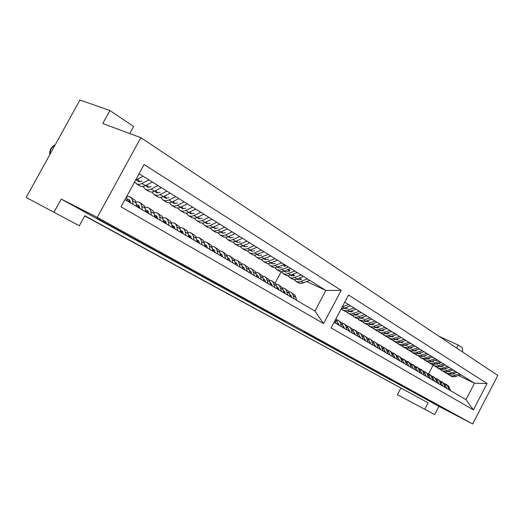 <?xml version="1.0" encoding="UTF-8"?>
<svg xmlns="http://www.w3.org/2000/svg" width="524" height="524" viewBox="0 0 524 524"><rect width="100%" height="100%" fill="white"/><g stroke="black" fill="none" stroke-linecap="round" stroke-linejoin="round"><path stroke-width="0.79" d="M453.863 373.933L451.858 374.116M448.223 374.267L449.939 375.498L452.33 375.983L459.614 373.946M449.33 375.177L451.727 376.527L453.791 376.88L461.068 374.85M446.743 388.402L446.206 387.085M444.418 383.457L447.411 385.546L449.101 389.784M445.786 384.033L448.721 386.195L450.581 390.649M442.76 386.064L442.171 384.662M440.422 381.092L443.435 383.195L445.125 387.452M441.804 381.675L444.928 384.079L446.625 388.33M438.719 383.692L438.084 382.212M436.368 378.695L438.234 379.592L439.4 380.804L441.09 385.088M437.769 379.284L440.92 381.708L442.61 385.978M434.625 381.295L433.944 379.73M432.254 376.265L433.918 377.005L435.313 378.387L437.003 382.69M433.682 376.854L436.852 379.297L438.542 383.594M430.473 378.859L429.752 377.221M428.088 373.802L431.003 375.701L432.863 380.26M429.536 374.398L432.732 376.861L434.422 381.171M426.267 376.389L425.495 374.68M423.864 371.306L425.567 372.06L426.975 373.448L428.658 377.791M425.331 371.909L428.553 374.385L430.243 378.721M421.997 373.887L421.185 372.106M419.573 368.772L422.541 370.691L424.401 375.295M421.067 369.381L424.316 371.876L426.005 376.232M417.667 371.346L416.816 369.505M415.231 366.204L418.224 368.136L420.078 372.761M416.744 366.813L420.019 369.335L421.702 373.717M413.279 368.772L412.381 366.866M410.823 363.597L413.842 365.542L415.696 370.186M412.362 364.219L415.663 366.754L417.346 371.156M408.831 366.165L407.888 364.187M406.355 360.957L409.401 362.909L411.248 367.579M407.914 361.58L411.071 363.898L413.226 368.601M404.312 363.512L403.329 361.475M401.823 358.278L404.895 360.243L406.742 364.94M403.408 358.907L406.762 361.481L408.438 365.935M399.733 360.826L398.705 358.73M397.218 355.56L399.072 356.346L400.323 357.532L402.163 362.254M398.829 356.196L402.216 358.789L403.886 363.263M395.083 358.102L394.009 355.94M392.555 352.803L394.434 353.595L395.856 355.023L397.526 359.529M394.192 353.445L397.598 356.058L399.275 360.558M390.367 355.338L389.253 353.117M387.819 350.006L389.483 350.648L390.976 351.997L392.81 356.772M389.483 350.648L392.921 353.287L394.585 357.807M384.426 350.255L385.585 352.528M383.011 347.17L384.944 347.969L386.201 349.167L388.035 353.969M384.701 347.818L388.173 350.477L389.836 355.023M380.725 349.678L379.52 347.34M378.131 344.288L380.096 345.093L381.354 346.299L383.182 351.119M379.854 344.943L383.352 347.622L385.009 352.194M375.793 346.79L374.542 344.392M373.18 341.366L374.929 342.021L376.429 343.384L378.256 348.231M374.929 342.021L378.459 344.726L380.11 349.318M370.789 343.855L369.492 341.399M368.156 338.399L369.931 339.061L371.437 340.43L373.258 345.296M369.931 339.061L373.317 341.543L375.138 346.403M365.706 340.869L364.363 338.36M363.053 335.386L364.861 336.048L366.361 337.423L368.182 342.323M364.861 336.048L368.451 338.799L370.095 343.443M360.551 337.842L359.156 335.281M357.866 332.327L359.588 332.923L361.213 334.371L363.027 339.297M359.706 332.995L363.158 335.524L364.966 340.436M355.311 334.771L353.87 332.151M352.606 329.223L354.479 329.891L355.986 331.279L357.794 336.231M354.479 329.891L357.958 332.445L359.765 337.384M349.986 331.653L348.499 328.974M347.261 326.072L349.167 326.747L350.674 328.129L352.475 333.107M349.167 326.747L352.678 329.314L354.479 334.286M343.515 326.203L343.154 326.144M344.582 328.483L343.043 325.745M341.831 322.869L343.77 323.544L345.283 324.939L347.071 329.943M343.77 323.544L347.314 326.144L349.108 331.135M338.039 322.981L337.653 322.922M338.091 324.611L338.936 324.71L337.502 322.47M336.316 319.614L338.288 320.295L339.801 321.69L341.589 326.727M338.288 320.295L342.041 323.164L343.652 327.939M335.137 320.262L336.015 323.452M335.799 319.011L336.978 320.78L338.111 324.683M290.886 295.281L290.008 295.202M291.809 297.527L291.115 295.615L289.792 294.324M288.809 291.619L290.827 292.163L292.444 293.506L294.337 299.007M291.108 292.32L294.979 295.15L296.695 300.396M284.539 291.554L283.589 291.468M285.442 293.794L284.63 291.678L283.366 290.538M282.41 287.859L284.473 288.397L286.091 289.746L287.971 295.281M284.755 288.554L288.672 291.409L290.375 296.689M278.087 287.768L277.065 287.683M278.964 289.995L278.283 288.062L276.829 286.694M275.906 284.028L278.015 284.565L279.633 285.914L281.499 291.482M278.296 284.722L282.253 287.611L283.942 292.916M271.517 283.91L270.423 283.825M272.382 286.13L271.576 283.995L270.181 282.783M269.284 280.13L271.445 280.668L273.063 282.023L274.917 287.624M271.727 280.825L275.722 283.739L277.399 289.078M264.836 279.993L263.67 279.901M265.675 282.2L264.875 280.052L263.415 278.801M262.544 276.168L264.613 276.633L266.375 278.061L268.216 283.694M265.039 276.862L269.081 279.809L270.744 285.174M258.037 275.997L256.793 275.912M258.856 278.198L258.063 276.037L256.531 274.759M255.686 272.133L257.808 272.598L259.57 274.032L261.397 279.692M258.234 272.827L262.321 275.801L263.965 281.198M251.114 271.936L249.791 271.851M251.913 274.131L251.12 271.956L249.522 270.639M248.703 268.026L250.885 268.491L252.647 269.925L254.454 275.617M251.31 268.72L255.437 271.727L257.068 277.157M244.066 267.803L242.658 267.718M244.846 269.984L243.929 267.607L242.383 266.447M241.59 263.847L243.83 264.312L245.592 265.753L247.387 271.471M244.263 264.541L248.435 267.581L250.053 273.037M235.211 262.622L236.894 263.598L235.4 263.507M237.647 265.76L236.737 263.376L235.119 262.19M234.352 259.596L236.802 260.127L238.413 261.496L240.189 267.253M237.084 260.284L241.302 263.356L242.9 268.845M230.318 261.463L229.551 259.256L227.717 257.847M226.984 255.267L229.348 255.725L231.104 257.166L231.981 258.915L232.859 262.956M229.774 255.954L234.045 259.059L235.623 264.574M222.851 257.081L221.96 254.671L220.178 253.433M219.471 250.858L221.907 251.31L223.663 252.758L224.527 254.507L225.392 258.574M222.333 251.54L226.65 254.677L228.209 260.225M215.246 252.627L214.362 250.197L212.502 248.933M211.82 246.365L214.323 246.817L216.078 248.265L217.034 250.361L217.788 254.114M214.748 247.04L219.117 250.217L220.656 255.797M207.497 248.081L206.626 245.645L204.674 244.354M204.019 241.787L206.6 242.239L208.349 243.686L209.207 245.455L210.039 249.568M207.026 242.461L210.189 244.354L211.441 245.671L212.967 251.284M199.605 243.45L198.74 241.001L196.703 239.697M196.074 237.13L198.426 237.444L200.286 238.774L201.327 240.798L202.146 244.937M199.153 237.798L202.375 239.717L203.62 241.04L205.12 246.686M191.555 238.728L190.559 236.082L188.575 234.948M187.972 232.381L190.409 232.689L192.262 234.018L193.291 236.055L194.096 240.215M191.136 233.036L194.411 234.994L195.655 236.324L197.129 241.996M183.354 233.92L182.365 231.261L180.282 230.108M179.706 227.54L182.228 227.842L184.081 229.171L185.103 231.215L185.889 235.407M182.955 228.189L186.289 230.18L187.533 231.51L188.981 237.221M174.99 229.014L174.014 226.342L171.833 225.182M171.282 222.608L174.047 222.955L175.743 224.233L176.758 226.283L177.518 230.494M174.623 223.244L179.077 226.342L179.909 228.143L180.675 232.348M166.455 224.01L165.499 221.325L163.213 220.159M162.689 217.578L165.394 217.86L167.235 219.189L168.243 221.252L168.983 225.49M166.121 218.207L170.634 221.344L171.453 223.152L172.206 227.377M157.757 218.908L156.663 216.032L154.423 215.043M153.918 212.449L156.722 212.718L158.562 214.054L159.558 216.117L160.279 220.388M157.449 213.065L162.021 216.242L162.833 218.056L163.567 222.314M148.882 213.7L147.801 210.812L145.528 209.829L148.24 211.421M144.971 207.216L147.879 207.478L149.713 208.807L150.696 210.884L151.397 215.174M148.6 207.818L153.237 211.034L154.043 212.862L154.75 217.139M139.823 208.388L138.755 205.487L136.489 204.504L139.194 206.102M135.84 201.878L138.703 202.074L140.681 203.456L141.657 205.546L142.332 209.862M139.581 202.467L144.277 205.729L145.069 207.556L145.751 211.866M130.574 202.965L129.526 200.05L127.267 199.074L129.965 200.666M126.697 196.434L129.494 196.618L131.465 197.993L132.434 200.089L133.083 204.432M130.365 197.004L135.127 200.306L135.912 202.146L136.574 206.482M126.572 196.657L127.201 200.987M449.933 371.496L447.863 371.68M444.254 371.83L445.99 373.081L448.387 373.566L455.703 371.503M445.38 372.761L447.797 374.123L449.874 374.477L457.177 372.42M445.944 369.034L443.821 369.21M440.239 369.368L442.308 370.769L444.391 371.116L451.74 369.027M441.378 370.311L443.815 371.686L445.898 372.033L453.234 369.957M441.902 366.538L439.715 366.708M436.158 366.866L438.247 368.287L440.343 368.627L447.725 366.518M437.317 367.828L439.78 369.217L441.87 369.564L449.238 367.462M437.809 364.003L435.562 364.167M432.025 364.331L433.813 365.634L436.237 366.112L443.651 363.97M433.197 365.307L435.686 366.715L437.782 367.062L445.184 364.933M433.656 361.436L431.344 361.593M427.839 361.763L429.641 363.086L432.071 363.558L439.518 361.396M429.025 362.759L431.54 364.18L433.643 364.521L441.077 362.366M429.444 358.829L427.073 358.986M423.589 359.156L425.416 360.499L427.853 360.971L435.333 358.776M424.794 360.171L427.329 361.606L429.444 361.946L436.911 359.765M425.174 356.189L422.744 356.34L428.403 354.447M419.285 356.517L421.126 357.872L423.575 358.344L431.088 356.124M420.503 357.545L423.065 358.992L425.187 359.333L432.686 357.126M420.844 353.51L418.349 353.654M414.916 353.838L416.776 355.213L419.233 355.678L426.778 353.431M416.154 354.886L420.137 356.661L422.73 356.34L421.099 355.338M416.456 350.792L413.894 350.929M410.482 351.119L412.368 352.514L414.831 352.979L422.409 350.707M411.746 352.187L414.353 353.667L416.488 353.995L424.054 351.735M411.995 348.034L409.375 348.165M405.989 348.362L407.888 349.777L410.364 350.242L417.975 347.936M407.266 349.449L409.906 350.942L412.047 351.27L419.645 348.977M407.476 345.244L404.79 345.362M401.43 345.565L403.349 346.999L405.831 347.464L413.482 345.126M402.727 346.672L405.393 348.178L407.541 348.506L415.172 346.187M402.891 342.408L400.146 342.519M396.799 342.722L398.744 344.183L401.233 344.641L408.916 342.277M398.122 343.855L400.814 345.381L402.969 345.702L410.639 343.351M398.24 339.526L395.424 339.631M392.109 339.847L394.074 341.327L396.57 341.779L404.286 339.382M393.445 340.993L396.164 342.539L398.332 342.86L406.034 340.476M393.517 336.604L390.635 336.703M387.341 336.919L389.332 338.425L391.841 338.877L399.589 336.447M388.703 338.091L391.454 339.65L393.622 339.971L401.358 337.554M388.723 333.644L385.815 333.736M382.507 333.952L384.524 335.484L387.033 335.93L394.821 333.474M383.889 335.15L386.666 336.722L388.847 337.043L396.616 334.594M383.863 330.637L380.85 330.703M377.601 330.939L379.638 332.498L382.16 332.943L389.98 330.447M379.003 332.164L381.813 333.755L383.994 334.07L391.801 331.587M378.924 327.579L375.846 327.638M372.616 327.886L374.68 329.465L377.208 329.904L385.061 327.376M374.044 329.131L376.88 330.742L379.075 331.05L386.915 328.535M373.907 324.48L370.769 324.526M367.56 324.782L369.649 326.387L372.184 326.825L380.077 324.258M369.007 326.046L371.876 327.677L374.077 327.985L381.957 325.437M368.817 321.33L365.608 321.363M362.425 321.625L364.534 323.256L367.082 323.694L375.007 321.094M363.898 322.922L366.8 324.572L369.007 324.873L376.913 322.286M363.649 318.134L360.374 318.153M357.211 318.422L359.346 320.085L361.901 320.518L369.859 317.878M358.711 319.745L361.639 321.415L363.853 321.71L371.798 319.09M358.403 314.885L355.056 314.891M351.912 315.173L354.08 316.863L356.641 317.289L364.632 314.616M353.438 316.522L356.399 318.206L358.626 318.507L366.604 315.848M353.071 311.59L351.29 311.924L349.659 311.577M346.534 311.865L348.722 313.588L351.296 314.007L359.326 311.295M348.08 313.247L351.08 314.95L353.307 315.245L361.324 312.546M347.654 308.236L345.833 308.584L344.17 308.21M341.255 308.702L343.286 310.26L345.866 310.68L353.929 307.929M342.644 309.92L345.676 311.649L347.91 311.937L355.966 309.199M342.218 306.887L348.453 304.503M341.34 308.551L343.751 308.341L350.517 305.793M301.018 279.39L298.909 279.796L296.977 279.187M294.023 279.6L296.152 281.473L299.125 282.01L307.477 278.912M295.831 281.29L298.818 283.058L301.457 283.438L309.795 280.36M294.737 275.513L292.628 275.925L290.63 275.277M287.689 275.709L289.851 277.622L292.425 278.172L301.221 275.002M289.53 277.438L292.909 279.364L295.202 279.6L303.579 276.476M288.351 271.563L286.235 271.982L284.172 271.294M281.244 271.746L283.445 273.698L286.025 274.248L294.855 271.026M283.124 273.521L286.196 275.336L288.842 275.703L297.259 272.526M281.86 267.541L279.443 267.961L277.609 267.247M274.694 267.718L276.927 269.716L279.515 270.26L288.383 266.985M276.607 269.533L279.718 271.373L281.971 271.766L290.827 268.511M275.244 263.454L272.821 263.88L270.928 263.127M268.019 263.611L270.292 265.655L272.886 266.199L281.794 262.865M269.971 265.478L273.128 267.345L275.388 267.731L284.277 264.417M268.517 259.295L266.087 259.734L264.129 258.928M261.234 259.439L263.546 261.528L266.146 262.066L275.087 258.679M263.225 261.345L266.428 263.245L268.688 263.624L277.615 260.258M261.673 255.057L259.229 255.509L257.212 254.657M254.33 255.188L256.675 257.33L259.282 257.854L268.262 254.415M256.354 257.146L259.603 259.072L261.869 259.439L270.836 256.02M254.703 250.747L252.254 251.212L250.171 250.302M247.295 250.858L249.686 253.053L252.293 253.57L254.389 253.112L261.312 250.072M249.365 252.869L252.66 254.821L254.926 255.188L263.932 251.71M247.61 246.359L245.147 246.837L243.005 245.874M240.136 246.457L242.566 248.697L245.18 249.208L247.282 248.736L254.238 245.651M242.245 248.514L245.586 250.498L247.865 250.858L256.904 247.321M240.378 241.892L237.627 242.343L235.708 241.354M232.846 241.964L234.994 244.086L237.935 244.774L247.027 241.151M234.994 244.086L238.387 246.09L240.667 246.444L242.776 245.966L249.745 242.848M233.016 237.339L230.259 237.804L228.281 236.756L229.839 237.719M225.418 237.392L227.933 239.75L230.56 240.247L232.676 239.75L239.691 236.566M227.613 239.566L231.058 241.61L233.337 241.95L235.453 241.459L242.455 238.296M225.523 232.702L222.752 233.187L220.774 232.139L222.333 233.095M217.853 232.735L220.414 235.152L223.041 235.643L225.163 235.132L232.211 231.896M220.093 234.968L223.591 237.038L225.877 237.379L227.999 236.874L235.027 233.658M217.886 227.973L215.109 228.477L213.13 227.429L214.683 228.385M210.15 227.986L212.757 230.468L215.384 230.946L217.512 230.422L224.586 227.134M212.436 230.285L215.986 232.387L218.272 232.715L220.401 232.198L227.462 228.929M210.098 223.159L207.602 223.709L205.336 222.635L206.895 223.591M202.297 223.145L204.95 225.693L207.583 226.165L209.718 225.628L216.825 222.281M204.629 225.51L208.231 227.645L210.524 227.966L212.659 227.436L219.752 224.115M202.166 218.253L199.375 218.79L197.397 217.748L198.95 218.704M194.293 218.213L196.598 220.597L199.218 221.311L201.773 220.742L208.906 217.336M196.677 220.643L200.332 222.811L202.631 223.126L204.773 222.582L211.893 219.202M194.077 213.248L191.568 213.831L189.308 212.764L190.854 213.72M186.131 213.183L188.568 215.685L191.522 216.32L193.67 215.757L200.836 212.299M188.568 215.685L192.282 217.892L194.581 218.194L196.729 217.637L203.882 214.198M185.83 208.152L183.027 208.722L181.055 207.687L182.601 208.637M177.813 208.054L180.23 210.583L182.85 211.277L185.411 210.674L192.603 207.157M180.302 210.628L184.795 213.085L186.799 213.111L188.968 212.39L189.308 212.764M177.42 202.952L174.61 203.535L172.638 202.506L174.184 203.456M169.331 202.821L171.8 205.428L174.42 206.115L176.994 205.493L184.212 201.91M171.872 205.474L175.71 207.753L178.009 208.035L180.171 207.445L187.382 203.888M168.846 197.646L166.318 198.275L164.058 197.227L165.604 198.17M160.678 197.476L163.128 200.122L165.82 200.849L168.401 200.207L175.651 196.566M163.272 200.214L167.176 202.533L169.475 202.808L171.643 202.198L178.881 198.583M160.095 192.229L157.272 192.858L155.307 191.836L156.846 192.78M151.849 192.033L154.357 194.758L157.049 195.472L159.637 194.817L166.914 191.109M154.508 194.849L158.471 197.207L160.776 197.469L162.944 196.847L170.208 193.166M151.167 186.708L148.338 187.356L146.379 186.341L147.912 187.284M142.842 186.465L145.482 189.334L148.102 189.989L150.696 189.315L157.999 185.535M145.554 189.38L149.589 191.771L151.895 192.026L154.069 191.391L161.366 187.638M142.056 181.075L139.22 181.743L137.268 180.728L138.794 181.671M134.609 181.926L136.744 183.97L139.384 184.356L141.565 183.695L148.901 179.856M136.423 183.793L140.524 186.23L142.829 186.472L145.01 185.817L152.333 181.998M135.526 180.236L143.118 176.241M55.007 145.22L52.741 146.851L51.044 149.157L50.114 151.849L49.99 154.338M49.728 154.803L49.695 151.842L50.645 148.98L52.518 146.55L55.19 144.886M400.827 388.133L397.382 394.723L434.665 414.55L438.909 406.388L472.641 424.001L497.8 375.479L140.799 137.674L102.743 123.52L109.889 110.498L79.93 99.999L26.2 197.509L79.334 225.765L84.796 215.783L428.108 402.832L424.748 409.277M54.005 212.305L61.229 199.153L97.241 217.414L140.799 137.674M109.889 110.498L133.646 126.487L129.769 133.574M121.024 206.836L144.1 164.516L341.17 290.342L323.577 323.537L121.024 206.836M331.109 327.88L348.499 295.025L487.078 383.502L473.401 409.866L331.109 327.88M97.241 217.414L472.641 424.001M96.599 218.122L284.598 321.369L96.599 218.122M303.776 331.902L439.603 406.493L303.776 331.902M438.909 406.388L61.229 199.153M456.666 348.08L458.258 345.021L462.266 347.72L462.679 352.082M428.108 402.832L84.692 215.98M341.17 290.342L325.863 290.394L139.083 173.719M323.577 323.537L314.891 311.066L124.941 199.657M306.776 281.591L325.863 290.394L314.891 311.066M487.078 383.502L474.508 383.247L344.713 302.171M473.401 409.866L465.974 399.674L334.057 322.306M458.697 375.603L474.508 383.247L465.974 399.674M438.745 336.139L458.258 345.021M301.542 279.174L299.407 278.192M281.185 271.74L275.146 283.039M454.694 373.664L454.131 373.389M450.103 371.444L449.5 371.156M433.106 365.248L428.56 373.946M445.642 369.119L445.256 368.745M442.714 366.276L442.295 365.87M439.734 363.374L439.295 362.949M436.702 360.433L436.243 359.981M446.062 368.994L445.675 368.614M443.14 366.132L442.728 365.732M440.173 363.23L439.741 362.805M437.16 360.283L436.702 359.831M448.845 371.713L448.577 371.451M403.67 362.562L404.011 362.608M399.065 359.896L399.439 359.942M394.395 357.185L394.808 357.237M389.653 354.44L390.098 354.499M384.845 351.65L385.323 351.715M379.966 348.827L380.483 348.886M375.007 345.958L375.564 346.023M369.977 343.043L370.566 343.115M364.868 340.089L365.497 340.161M359.68 337.083L360.348 337.161M354.407 334.037L355.121 334.122M349.056 330.945L349.809 331.03M343.62 327.801L344.419 327.893M339.087 325.26L338.936 324.71M284.211 293.073L284.807 291.96M277.838 289.333L278.408 288.279M271.36 285.534L271.891 284.539M264.764 281.67L265.255 280.746M258.057 277.733L258.502 276.895M251.232 273.731L251.625 272.991M244.282 269.657L244.623 269.028M237.215 265.511L237.483 265.006M230.016 261.286L230.206 260.932M227.802 258.26L229.591 259.315L228.006 259.223M220.48 254.9L222.176 254.998M222.15 254.952L220.473 254.867M212.809 250.505L214.624 250.603M214.571 250.511L212.796 250.426M204.995 246.031L206.928 246.129M206.849 245.985L204.976 245.9M197.031 241.472L199.081 241.571M198.976 241.381L196.998 241.295M188.915 236.835L191.083 236.927M190.959 236.678L188.869 236.606M180.636 232.106L182.928 232.198M182.784 231.896L180.583 231.824M172.193 227.292L174.61 227.377M174.446 227.01L172.134 226.951M163.698 222.392L166.121 222.464M165.944 222.038L163.508 221.98M155.189 217.401L157.462 217.46M157.272 216.962L154.711 216.916M146.51 212.305L148.626 212.351M148.423 211.788L145.738 211.755M137.655 207.118L139.607 207.15M139.397 206.508L136.587 206.489M128.629 201.819L130.397 201.838M130.181 201.124L127.43 201.118M126.939 199.074L127.267 199.074M442.053 366.486L441.64 366.079M439.092 363.584L438.66 363.158M436.086 360.636L435.627 360.185M433.034 357.643L432.66 357.276M444.869 369.25L444.581 368.962M440.848 366.754L440.533 366.44M436.767 364.219L436.426 363.885M431.835 361.436L432.077 361.678M432.634 361.652L432.3 361.331M427.61 358.809L427.879 359.078M428.442 359.051L428.154 358.77M423.32 356.143L423.621 356.438M424.185 356.412L423.942 356.169M418.977 353.445L419.305 353.766M414.569 350.7L414.923 351.054M410.096 347.923L410.482 348.303M405.563 345.1L405.976 345.512M400.958 342.238L401.404 342.683M396.288 339.329L396.766 339.807M391.552 336.382L392.057 336.893M386.738 333.388L387.282 333.932M381.858 330.349L382.435 330.926M376.9 327.258L377.516 327.873M371.87 324.127L372.518 324.782M371.392 324.304L371.202 324.664L369.04 323.275M376.186 327.749L374.136 326.413M366.767 320.943L367.448 321.631M366.427 321.068L366.178 321.539M361.58 317.708L362.3 318.441M361.39 317.78L361.082 318.369M366.086 321.52L365.85 321.278M356.307 314.426L357.067 315.199M356.281 314.439L355.901 315.147M360.918 318.337L360.65 318.055M350.648 311.872L351.028 311.158L351.755 311.904M355.678 315.101L355.364 314.78M345.316 308.544L345.676 307.857L346.357 308.551M350.346 311.813L349.993 311.452M344.936 308.472L344.543 308.073M344.537 302.505L344.982 302.335M293.506 275.65L292.438 274.53M289.241 271.19L287.866 269.749M284.637 266.369L283.209 264.875M294.449 275.624L293.145 274.235M289.975 270.882L288.613 269.441M285.403 266.041L283.988 264.541M298.353 279.737L297.593 278.938M292.084 275.866L291.272 275.015M285.711 271.936L284.846 271.019M279.22 267.928L278.31 266.952M272.624 263.86L271.655 262.819M265.91 259.714L264.882 258.607M259.079 255.489L257.985 254.317M252.116 251.199L250.97 249.955M245.036 246.824L243.824 245.507M237.824 242.37L236.553 240.975M230.481 237.837L229.139 236.363M223.001 233.213L221.593 231.66M215.384 228.503L213.903 226.866M207.615 223.709L206.07 221.98M197.135 217.453L197.397 217.748M199.703 218.816L198.079 216.995M191.64 213.831L189.943 211.912M180.649 207.222L181.055 207.687M185.856 210.471L188.968 212.39L195.714 209.096M183.413 208.749L181.638 206.731M172.16 201.956L172.638 202.506M175.029 203.561L173.175 201.445M163.501 196.579L164.058 197.227M166.481 198.275L164.543 196.048M154.672 191.096L155.307 191.836M157.757 192.884L155.857 190.677M145.659 185.496L146.379 186.341M148.862 187.376L147.008 185.221M136.456 179.778L137.268 180.728M139.777 181.756L137.982 179.647M138.611 174.584L139.607 174.053M455.598 376.579L454.138 375.682M449.671 387.963L448.19 387.092M445.714 385.631L444.214 384.747M441.699 383.26L440.186 382.363M437.638 380.863L436.099 379.952M433.512 378.433L431.953 377.509M429.339 375.963L427.754 375.033M425.102 373.461L423.497 372.518M420.805 370.926L419.174 369.97M416.449 368.359L414.798 367.383M412.028 365.745L410.351 364.763M407.541 363.099L405.845 362.097M402.995 360.42L401.273 359.399M398.384 357.696L396.635 356.661M393.701 354.931L391.926 353.883M388.952 352.128L387.151 351.067M384.131 349.285L382.304 348.205M379.232 346.397L377.378 345.303M374.267 343.462L372.387 342.349M369.224 340.489L367.311 339.356M364.101 337.463L362.163 336.316M358.901 334.397L356.929 333.231M353.621 331.279L351.617 330.094M348.257 328.109L346.226 326.911M342.807 324.893L340.744 323.675M337.273 321.631L335.17 320.387M289.91 294.822L290.65 295.254M295.896 297.213L293.545 295.818M283.484 291.036L284.329 291.534M289.582 293.486L287.191 292.071M276.947 287.191L277.897 287.748M283.163 289.693L280.726 288.252M270.299 283.274L271.353 283.897M276.626 285.835L274.15 284.375M263.526 279.292L264.699 279.98M269.978 281.912L267.456 280.425M256.636 275.231L257.926 275.991M263.212 277.923L260.644 276.403M249.627 271.104L251.029 271.93M256.328 273.856L253.714 272.316M242.481 266.899L244.014 267.803M249.319 269.722L246.66 268.15M242.18 265.511L239.475 263.906M234.916 261.221L232.152 259.59M220.257 253.819L222.124 254.919M227.514 256.852L224.704 255.195M212.574 249.293L214.526 250.446M219.975 252.404L217.113 250.714M204.74 244.682L206.79 245.887M212.292 247.865L209.371 246.149M196.755 239.985L198.904 241.243M204.465 243.247L201.491 241.492M188.62 235.191L190.86 236.514M196.487 238.538L193.454 236.75M180.322 230.311L182.666 231.693M188.358 233.743L185.267 231.916M171.859 225.327L174.315 226.774M180.066 228.85L176.916 226.99M163.226 220.244L165.794 221.757M171.61 223.859L168.394 221.96M154.423 215.063L157.102 216.641M162.984 218.77L159.709 216.831M154.187 213.576L150.847 211.604M145.214 208.277L141.801 206.266M136.05 202.873L132.572 200.816M126.703 197.352L126.317 197.129M451.681 374.169L450.201 373.258M447.719 371.726L446.212 370.802M443.697 369.25L442.171 368.313M439.616 366.741L438.071 365.791M435.483 364.193L433.918 363.23M431.291 361.612L429.706 360.636M427.04 358.999L425.436 358.003M418.362 353.648L416.704 352.632M413.927 350.916L412.25 349.888M409.427 348.152L407.724 347.098M404.862 345.336L403.139 344.275M400.231 342.486L398.482 341.406M395.535 339.591L393.753 338.497M390.766 336.657L388.959 335.543M385.926 333.677L384.092 332.543M381.014 330.651L379.147 329.504M365.817 321.291L363.866 320.092M360.591 318.075L358.613 316.856M355.285 314.806L353.274 313.568M349.757 311.538L350.078 311.741M349.894 311.492L347.851 310.234M344.281 308.171L344.654 308.4M344.419 308.119L342.349 306.841M303.507 282.921L301.176 281.486M297.115 279.135L297.933 279.639M297.259 279.076L294.894 277.615M290.768 275.224L291.645 275.768M290.912 275.166L288.501 273.679M284.303 271.249L285.246 271.832M284.447 271.183L281.997 269.677M277.727 267.201L278.742 267.823M277.877 267.135L275.382 265.603M271.039 263.081L272.12 263.749M271.183 263.015L268.648 261.456M264.227 258.889L265.386 259.603M264.378 258.823L261.79 257.232M257.297 254.618L258.529 255.378M257.441 254.559L254.815 252.935M250.236 250.276L251.553 251.081M250.387 250.21L247.708 248.559M243.051 245.854L244.446 246.706M243.202 245.789L240.47 244.105M235.734 241.348L237.208 242.252M235.885 241.282L233.101 239.566M228.431 236.691L225.595 234.942M220.833 232.014L217.951 230.233M213.091 227.246L210.157 225.438M205.205 222.386L202.212 220.545M197.168 217.44L194.109 215.554M180.61 207.242L177.433 205.284M172.088 201.995L168.846 199.998M163.39 196.638L160.082 194.601M154.514 191.175L151.141 189.092M145.462 185.594L142.017 183.479M136.214 179.902L135.84 179.673"/></g></svg>
